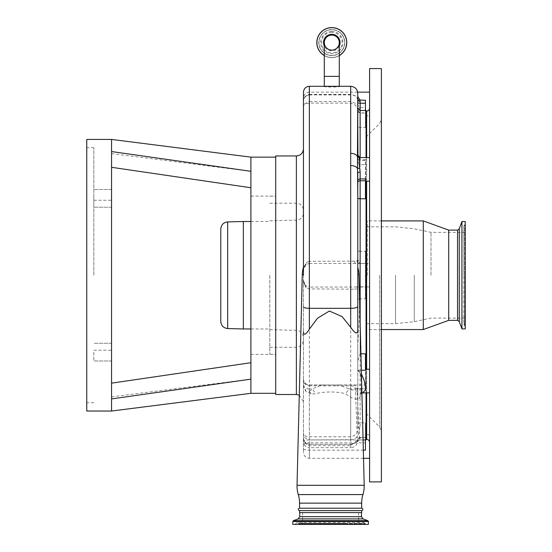 <?xml version="1.0" encoding="UTF-8"?>
<svg xmlns="http://www.w3.org/2000/svg" width="552" height="552" viewBox="0 0 552 552"><rect width="100%" height="100%" fill="white"/><g stroke="black" fill="none" stroke-linecap="round" stroke-linejoin="round"><path stroke-width="0.41" stroke-dasharray="2.76 2.07" d="M275.703 155.961L275.703 394.501M250.905 157.141L250.905 189.508M250.905 191.316L250.905 379.148L250.905 362.712L250.905 379.148L111.559 398.91L111.559 383.157C111.559 401.428 111.559 401.428 111.559 383.157C111.559 401.428 111.559 401.428 111.559 383.157L111.559 411.033M250.905 187.756C250.905 165.855 250.905 165.855 250.905 187.756C250.905 165.855 250.905 165.855 250.905 187.756M250.905 362.712C250.905 384.627 250.905 384.627 250.905 362.712C250.905 384.627 250.905 384.627 250.905 362.712L111.559 383.157M275.703 275.234L275.703 196.112L275.703 275.234M269.797 275.234L269.797 354.294L269.797 275.234M303.455 275.234L303.455 452.405L303.455 269.328L306.139 264.38L309.361 263.47L309.361 261.289L306.139 262.531L303.455 269.328A5.906 5.906 0 0 1 306.139 264.38L306.139 262.531M111.559 153.601L250.905 171.32L111.559 151.558L111.559 398.91M111.559 139.428L111.559 151.558M111.559 167.304C111.559 149.04 111.559 149.04 111.559 167.304C111.559 149.04 111.559 149.04 111.559 167.304M111.559 396.86L250.905 379.148L250.905 393.321M86.761 411.033L86.761 139.428M111.559 352.114L111.559 360.973L111.559 352.114M111.559 198.347L111.559 207.207L111.559 198.347M93.847 352.114L93.847 360.973L93.847 352.114M93.847 198.347L93.847 207.207L93.847 198.347M93.847 275.234L93.847 147.695L93.847 275.234M243.342 328.964L243.342 221.504M220.793 228.997L220.793 321.471M303.455 92.198L303.455 269.328A5.906 5.906 0 0 1 306.139 264.38M303.455 274.523L303.455 267.133L303.455 274.523L302.282 274.523M303.455 384.889L306.291 392.03L309.361 392.424L311.1 393.949L315.703 393.817C322.499 391.389 338.728 391.389 345.531 393.817C351.417 397.951 359.545 403.56 361.036 393.659C361.898 383.488 361.553 370.544 357.779 370.516L357.779 343.634C359.649 321.312 360.042 298.508 358.966 275.234L358.489 270.107M303.455 102.127C303.289 97.89 305.263 95.323 309.361 94.433L309.361 94.785C305.256 95.772 303.289 98.215 303.455 102.127M357.779 329.716L357.779 197.685L357.779 259.826L356.64 261.158L309.361 261.289L309.361 101.478L304.152 103.962L303.455 106.322C303.289 104.88 305.256 103.817 309.361 103.127L350.692 103.127C354.225 103.638 356.509 105.639 357.558 109.13L357.779 125.359A2.36 2.118 180 0 0 360.139 127.477L365.452 127.477L365.452 107.612L359.78 107.626L357.178 103.962L350.692 101.478L309.361 101.478L309.361 86.291M303.455 281.12L305.877 285.901L304.09 283.466L303.455 281.127L305.877 287.633L309.361 288.875L354.743 289.193C356.82 288.62 357.827 289.007 357.779 290.352L357.779 427.972L357.779 290.352L360.139 288.248L358.572 286.716L355.288 287.04L356.095 287.04L354.743 289.193M362.574 392.893L348.905 388.932L339.597 384.965L336.913 385.048L336.927 385.876L309.361 385.876L309.361 447.644C305.773 447.292 303.807 445.326 303.455 441.738A5.906 1.822 180 0 1 309.361 439.93L350.692 439.696C353.811 439.564 356.233 438.184 357.958 435.549L360.139 426.461L357.779 427.972C358.289 432.596 355.923 435.535 350.692 436.791L309.361 436.791C305.408 436.535 303.441 435.369 303.455 433.286L303.883 435.549C304.6 437.812 306.422 439.192 309.361 439.696L309.361 287.04L355.288 287.04M303.455 385.006A5.906 3.926 180 0 0 309.361 388.932L309.361 385.876C305.684 385.351 303.717 383.398 303.455 380.011C303.71 382.909 305.684 384.592 309.361 385.048L350.692 385.048C354.915 384.716 357.041 385.917 357.061 388.649C358.876 429.697 359.897 446.009 360.111 437.584L350.692 445.692L309.361 445.692C305.477 444.512 303.51 441.766 303.455 437.453C303.503 441.289 305.47 443.587 309.361 444.353L350.692 444.353C358.027 443.573 357.896 437.874 357.758 439.737L357.668 441.772C356.764 445.416 354.439 447.375 350.692 447.644L350.692 385.876L336.927 385.876M303.455 448.776C303.959 449.707 305.932 450.17 309.361 450.156L363.326 450.156M311.1 393.949L309.361 391.437L309.361 392.424M362.581 392.893L360.615 393.9L361.049 392.251C361.443 391.741 361.698 380.024 360.635 375.174C359.842 372.234 358.89 370.682 357.779 370.516L357.779 343.634M305.877 287.633L305.877 285.901L309.361 287.04L309.361 263.47L358.621 263.421L360.139 261.945L357.779 259.826L357.779 110.704L360.139 109.889L359.904 107.612M324.321 385.876L324.307 385.048L321.63 384.965L312.328 388.932L309.361 391.437L309.361 388.932L312.328 388.932L315.703 393.817M339.597 384.965L365.452 384.965L365.452 388.932L348.905 388.932L345.531 393.817M357.779 370.516L361.422 373.766M339.294 86.526L324.3 86.526C323.824 87.175 339.756 87.175 339.294 86.526L339.294 86.291M309.361 94.433L350.692 94.433L357.779 96.545M365.452 100.312L365.452 107.612M369.585 103.962L369.585 92.15L369.585 103.962M356.64 261.158L358.621 263.421L365.452 263.421L355.371 263.421L354.205 261.213M360.139 261.945L360.139 251.312L365.452 251.312L365.452 298.853L365.452 286.716L369.585 287.04L369.585 263.421L369.585 287.04M306.049 286.005L304.09 283.466M369.585 434.693L369.585 446.506L369.585 434.693L365.452 434.693L365.452 442.856L365.452 422.853L365.452 439.965M365.452 434.693L365.452 450.156M360.925 353.811L360.139 353.811L357.779 360.932M369.585 381.087L369.585 369.274L369.585 381.087M365.452 388.932L365.452 370.268M366.045 439.965L366.045 110.497M366.045 157.575L366.045 181.187M365.452 251.312L365.452 287.04L356.095 287.04M365.452 110.497L365.452 127.477M365.452 198.782L365.452 159.825L360.139 159.825L357.779 158.079L357.779 162.219L357.779 157.203M365.452 384.965L365.452 353.811M357.779 108.137L357.779 93.378M357.779 100.029L357.717 99.877C356.944 96.496 354.598 94.799 350.692 94.785L309.361 94.785M309.361 94.896L350.692 94.896C354.543 94.896 356.889 96.565 357.717 99.905L357.717 99.877M359.78 107.626L357.558 109.13M363.071 439.965L359.938 439.965L360.111 437.584L357.758 439.737C357.703 444.181 357.475 441.904 357.061 432.913L355.467 389.105C355.509 386.869 353.915 385.793 350.692 385.876L350.692 385.048M369.585 446.506L369.585 458.312L369.585 446.506M369.585 68.579L369.585 481.889M369.585 169.381L369.585 181.187L369.585 169.381M357.779 158.079L357.779 172.507M365.452 178.938L365.452 159.825M366.045 369.274L366.045 392.893M331.8 50.094A7.5 7.5 0 0 1 324.3 42.601A7.5 7.5 0 0 0 331.8 50.094A7.5 7.5 0 0 0 339.294 42.601M381.397 68.579L381.397 481.889M366.045 275.234L366.045 413.4L366.045 275.234M423.294 220.91L423.294 329.551M448.707 230.122L448.707 320.346M457.539 230.122L457.539 320.346M461.934 221.559L461.934 328.902M465.239 221.559L465.239 328.902M465.239 275.234L465.239 228.211L465.239 322.251L465.239 228.211L464.674 227.348L464.674 275.234L464.674 224.747L464.674 275.234L464.674 227.348L463.818 226.051L463.818 275.234L463.818 226.051L465.239 223.884M430.995 275.234L430.995 232.364L430.995 275.234M339.294 55.586A15.001 15.001 0 0 1 316.8 42.601A15.001 15.001 0 0 1 331.8 27.6A15.001 15.001 0 0 1 346.794 42.601A15.001 15.001 0 0 1 324.3 55.586A15.001 15.001 0 0 0 346.794 42.601A15.001 15.001 0 0 0 331.8 27.6M331.8 55.469A12.868 12.868 0 0 0 344.669 42.601A12.868 12.868 0 0 0 331.8 29.725A12.868 12.868 0 0 0 318.925 42.601A12.868 12.868 0 0 0 331.8 55.469A12.868 12.868 0 0 0 344.669 42.601A12.868 12.868 0 0 0 331.8 29.725A12.868 12.868 0 0 0 318.925 42.601A12.868 12.868 0 0 0 331.8 55.469A12.868 12.868 0 0 0 344.669 42.601A12.868 12.868 0 0 0 331.8 29.725A12.868 12.868 0 0 0 318.925 42.601A12.868 12.868 0 0 0 331.8 55.469A12.868 12.868 0 0 1 318.925 42.601A12.868 12.868 0 0 1 331.8 29.725M331.8 32.292A10.309 10.309 0 0 0 321.492 42.601A10.309 10.309 0 0 0 331.8 52.902A10.309 10.309 0 0 0 342.102 42.601A10.309 10.309 0 0 0 331.8 32.292M361.67 508.219L299.557 508.219M361.67 510.586L299.557 510.586M361.67 512.594L299.557 512.594M344.324 512.594L299.736 512.594L344.324 512.594M292.829 524.4L368.405 524.4M346.477 524.4L294.892 524.4L346.477 524.4M316.855 524.4L361.608 524.4L316.855 524.4M343.068 524.4L302.572 524.4L343.068 524.4M343.068 512.594L302.572 512.594L343.068 512.594M296.369 155.961L296.369 394.501M296.555 275.234L296.555 330.358L296.555 275.234M227.693 328.55L227.693 221.911M364.203 485.284L297.031 485.284M303.455 444.677A5.906 1.822 180 0 1 309.361 442.856L309.361 439.93L365.452 439.93M350.692 445.692L350.692 447.644L309.361 447.644L309.361 444.353L309.361 458.312L309.361 442.856L365.452 442.856M362.94 494.585L298.287 494.585M350.692 86.291L350.692 94.785M350.692 101.478L350.692 263.47M350.692 287.04L350.692 439.696M360.111 437.584L365.452 437.584M303.455 437.453C303.717 441.559 305.691 443.842 309.361 444.305L309.361 444.353M357.779 370.268L361.332 370.268M357.779 250.967L360.139 251.312L360.139 109.889M357.779 110.503A2.36 2.325 180 0 0 360.139 112.829L360.139 110.497L360.139 113.029L365.452 112.829M357.779 158.645A2.36 1.649 0 0 0 360.139 160.294L360.139 164.579L360.139 157.575L360.139 160.294L365.452 160.294M355.467 389.105L357.061 388.649L365.452 388.649M324.3 76.369L339.294 76.369M360.139 426.461L360.139 422.853L365.452 422.853M357.779 299.191L360.139 298.853L360.139 422.853A2.36 2.118 180 0 0 357.779 424.964M365.452 437.377L360.104 437.377C359.035 437.425 358.262 438.053 357.779 439.275C358.421 440.875 356.061 442.552 350.692 444.305L350.692 444.353M360.139 288.248L360.139 298.853L365.452 298.853M366.631 111.09L366.631 439.378M366.631 392.893L366.631 369.274M366.631 181.187L366.631 157.575M379.666 275.234L379.666 427.02L379.666 275.234M367.225 275.234L367.225 220.91L367.225 275.234M459.264 228.88L459.264 321.588M464.674 275.234L464.674 325.714L464.674 275.234M414.283 275.234L414.283 321.671L414.283 275.234M395.536 275.234L395.536 323.651L395.536 275.234M339.294 46.099A8.273 8.273 0 0 1 324.3 46.099M339.294 55.469A14.897 14.897 0 0 1 316.917 42.601A14.876 14.876 0 0 1 331.8 27.717A14.876 14.876 0 0 1 346.677 42.601A14.876 14.876 0 0 1 324.3 55.469M331.8 29.573A13.027 13.027 0 0 0 318.773 42.601A13.027 13.027 0 0 0 331.8 55.621A13.027 13.027 0 0 0 344.821 42.601A13.027 13.027 0 0 0 331.8 29.573M331.8 31.443A11.15 11.15 0 0 0 320.643 42.601A11.15 11.15 0 0 0 331.8 53.751A11.15 11.15 0 0 0 342.951 42.601A11.15 11.15 0 0 0 331.8 31.443M360.139 322.258L360.139 353.811M361.67 503.141L299.557 503.141M299.736 516.693L361.498 516.693M298.183 518.914L363.05 518.914M293.45 520.639L367.784 520.639M292.829 521.523L368.405 521.523M315.144 523.827L365.472 523.827L315.144 523.827M315.226 523.372L365.279 523.372L315.226 523.372M344.848 523.372L298.563 523.372L344.848 523.372M344.765 523.827L298.749 523.827L344.765 523.827M250.905 354.349L275.703 354.349M269.797 196.174L275.703 196.174M269.797 347.27L296.369 347.27C300.674 346.849 303.034 344.482 303.455 340.184M269.797 329.654L296.555 330.358C300.764 330.862 303.062 333.222 303.455 337.438M111.559 360.973L93.847 360.973L111.559 360.973M111.559 207.207L93.847 207.207L111.559 207.207M93.847 350.216L111.559 350.216M93.847 402.767L86.761 402.767M93.847 147.695L86.761 147.695M93.847 200.245L111.559 200.245M111.559 343.261L93.847 343.261L111.559 343.261M111.559 189.495L93.847 189.495L111.559 189.495M250.905 196.112L275.703 196.112M269.797 220.807L296.555 220.11C300.764 219.606 303.062 217.246 303.455 213.024M250.905 221.504L269.797 221.504M250.905 328.964L269.797 328.964M269.797 203.198L296.369 203.198C300.674 203.619 303.034 205.979 303.455 210.284M269.797 354.294L275.703 354.294M299.281 395.128L303.455 401.587M357.668 92.15L309.361 92.15C305.773 92.501 303.807 94.468 303.455 98.056M321.63 384.965L309.361 384.965C305.773 384.62 303.807 382.646 303.455 379.065M306.291 392.03L303.455 386.986M339.528 384.965L321.699 384.965M309.361 94.889C305.311 95.648 303.345 97.945 303.462 101.796M365.452 263.421L369.585 263.421M309.361 444.305L350.692 444.305M359.938 439.965C359.104 439.847 358.345 440.448 357.668 441.772L357.668 441.772M355.743 287.012L365.452 286.716M357.779 110.669L360.139 113.029L365.452 113.029M357.779 162.219L360.139 164.579L365.452 164.579M366.045 137.069L379.666 123.448L381.397 119.273M366.045 413.4L379.666 427.02L381.397 431.195M381.397 329.551L366.045 329.585M381.397 220.91L366.045 220.883M465.239 322.251L463.818 324.417L463.818 275.234L463.818 324.417L465.239 326.584M465.239 318.097L430.995 318.097L414.283 321.671L395.536 323.651L366.045 323.651M465.239 232.364L430.995 232.364L414.283 228.797L395.536 226.817L366.045 226.817M363.526 458.312L309.361 458.312C305.773 457.96 303.807 455.993 303.455 452.405M294.892 524.4L297.259 522.509L363.975 522.509L366.342 524.4M299.619 524.4L297.259 522.509L363.975 522.509L361.608 524.4M302.572 512.594L302.572 524.4M358.662 512.594L358.662 524.4M365.452 115.768L369.585 115.768"/><path stroke-width="0.83" d="M296.369 155.961L296.369 394.501L275.703 394.501L275.703 155.961L296.369 155.961C300.674 155.54 303.034 153.18 303.455 148.874M250.905 189.508L250.905 191.316M250.905 157.141L250.905 171.313L111.559 151.558L111.559 139.428L250.905 157.141L275.703 157.141M250.905 379.148L111.559 398.91L111.559 411.033L250.905 393.321L250.905 171.313M250.905 187.756L111.559 167.304L250.905 187.756M250.905 362.712L111.559 383.157M111.559 398.91L111.559 151.558M111.559 139.428L86.761 139.428L86.761 411.033L111.559 411.033M227.693 221.911C223.491 222.415 221.186 224.774 220.793 228.997L220.793 321.471C221.186 325.687 223.491 328.047 227.693 328.55L227.693 221.911L243.342 221.504L243.342 328.964L250.905 328.964M303.455 275.234L303.455 92.198C303.807 88.61 305.773 86.643 309.361 86.291L309.361 329.151C307.609 331.924 303.731 337.527 303.455 331.662M303.455 267.133A28.338 28.338 0 0 0 302.282 274.523L297.031 485.284L364.203 485.284L358.952 274.523A28.338 28.338 0 0 0 358.489 270.107L357.779 267.292M303.455 306.871C303.848 307.761 305.815 308.244 309.361 308.32L350.692 308.32L350.692 86.291L309.361 86.291M297.031 485.284A29.525 29.525 0 0 0 298.287 494.585L362.94 494.585A29.525 29.525 0 0 0 364.203 485.284M357.779 96.545L360.056 100.312L360.139 101.471L360.139 157.575L359.711 158.279C359.076 160.128 359.076 163.44 359.711 168.222L360.139 171.989L357.779 172.507L357.779 329.716C357.606 336.596 352.914 330.641 350.692 327.267L350.692 308.32C354.957 308.23 357.316 307.65 357.779 306.581M309.361 329.151L317.49 318.249L329.385 311.031L342.081 316.586L350.692 327.267M361.422 373.766L364.389 381.087L365.776 389.705L362.574 392.893L369.585 392.893M365.452 439.965L365.452 450.156L363.326 450.156M360.925 353.811L365.452 353.811L365.452 370.268L361.332 370.268M357.779 157.203L357.779 108.137L360.139 110.497L366.045 110.497L366.045 157.575M366.045 181.187L366.045 369.274M339.294 86.291L339.294 76.369L324.3 76.369L324.3 86.291M357.779 172.507L357.779 197.685L357.454 156.513C356.281 154.498 354.025 153.428 350.692 153.311M359.711 158.279L357.454 156.513L357.779 93.378C357.358 89.072 354.991 86.712 350.692 86.291M359.711 168.222L357.454 168.401C356.281 166.58 354.025 165.621 350.692 165.51M357.779 102.506A2.36 0.731 0 0 0 360.139 103.238L365.452 103.238L365.452 100.312L357.717 99.877M369.585 481.889L369.585 68.579L381.397 68.579L381.397 481.889L369.585 481.889M360.139 171.989L360.139 178.938L365.452 178.938L365.452 198.782L360.139 198.782A2.36 1.097 0 0 1 357.779 197.685M357.779 125.359L357.958 156.119L358.469 156.885L360.139 157.575L369.585 157.575M365.452 103.238L365.452 110.497M366.045 392.893L366.045 439.965L363.071 439.965M339.294 76.369L339.294 42.601A7.5 7.5 0 0 0 331.8 35.1A7.5 7.5 0 0 1 339.294 42.601A7.5 7.5 0 0 1 331.8 50.094A7.5 7.5 0 0 1 324.3 42.601A7.5 7.5 0 0 1 331.8 35.1A7.5 7.5 0 0 0 324.3 42.601A7.5 7.5 0 0 1 331.8 35.1A7.5 7.5 0 0 1 339.294 42.601A7.5 7.5 0 0 1 331.8 50.094M457.539 320.346L457.539 230.122L459.264 228.88L459.264 321.588L457.539 320.346L448.707 320.346L423.294 329.551L423.294 220.91L381.397 220.91M448.707 320.346L448.707 230.122L423.294 220.91M461.934 221.559L465.239 221.559L465.239 328.902L461.934 328.902L461.934 221.559L459.264 228.88M331.8 27.6A15.001 15.001 0 0 0 324.3 55.586A15.001 15.001 0 0 1 331.8 27.6A15.001 15.001 0 0 1 339.294 55.586M298.287 494.585A29.525 29.525 0 0 1 299.557 503.141L361.67 503.141A29.525 29.525 0 0 1 362.94 494.585M299.557 503.141L299.557 508.219A1.18 1.18 0 0 0 298.377 509.399A1.18 1.18 0 0 0 299.557 510.586L299.557 512.594L361.67 512.594L361.67 510.586A1.18 1.18 0 0 0 362.857 509.399A1.18 1.18 0 0 0 361.67 508.219L361.67 503.141M368.405 524.4L292.829 524.4L292.829 521.523L368.405 521.523L368.405 524.4M299.557 510.586L361.67 510.586M299.557 508.219L361.67 508.219M302.282 274.523L303.455 274.523M357.779 180.842A2.36 1.911 0 0 1 360.139 178.938L360.139 322.258M365.452 180.745L360.139 180.745A2.36 1.911 -0 0 0 357.779 182.657M360.139 101.471L357.779 100.747M369.585 442.331C369.412 440.537 368.425 439.551 366.631 439.378L366.631 392.893M366.631 369.274L366.631 181.187M366.631 157.575L366.631 111.09L366.045 111.676M324.3 46.099A8.273 8.273 0 0 1 331.8 34.321A8.273 8.273 0 0 1 339.294 46.099M324.3 55.469A14.897 14.897 0 0 1 331.8 27.703A14.897 14.897 0 0 1 339.294 55.469M361.498 512.594L361.498 516.693L299.736 516.693L298.183 518.914L293.45 520.639L292.829 521.523M361.498 516.693L363.05 518.914L298.183 518.914M363.05 518.914L367.784 520.639L293.45 520.639M357.779 274.523L358.952 274.523M250.905 393.321L275.703 393.321M243.342 221.504L250.905 221.504M227.693 328.55L243.342 328.964M296.369 394.501L299.281 395.128M304.09 283.466L303.455 280.809M362.581 392.893L361.905 393.01M357.668 92.15L369.585 92.15M369.585 369.274L365.452 369.274M360.139 157.575L357.779 155.209M423.294 329.551L381.397 329.551M457.539 230.122L448.707 230.122M465.239 275.234L465.239 228.211M459.264 321.588L461.934 328.902M366.631 439.378L366.045 438.785M366.631 111.09C368.425 110.911 369.412 109.931 369.585 108.137M365.452 181.187L369.585 181.187M369.585 458.312L363.526 458.312M367.784 520.639L368.405 521.523M299.736 512.594L299.736 516.693M324.3 76.369L324.3 42.601"/></g></svg>

